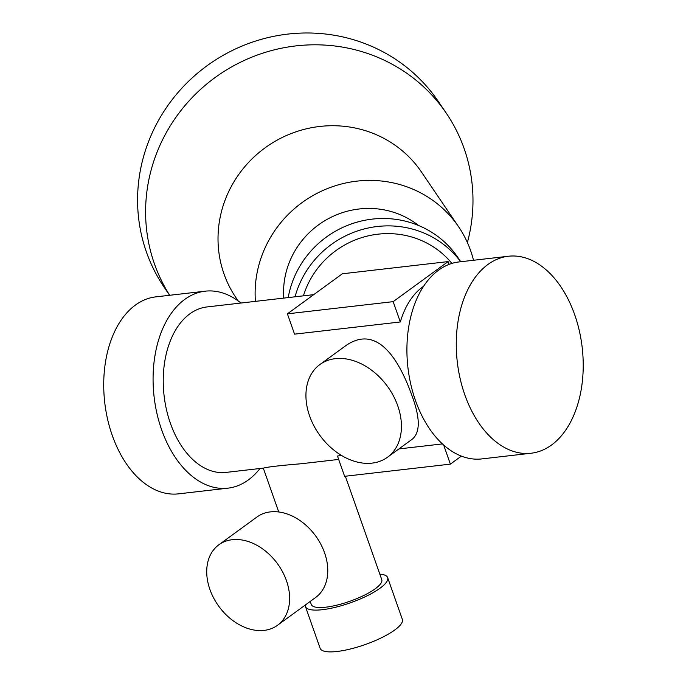 <?xml version="1.0" encoding="UTF-8"?>
<svg xmlns="http://www.w3.org/2000/svg" width="686" height="686" viewBox="0 0 686 686"><rect width="100%" height="100%" fill="white"/><g stroke="black" fill="none" stroke-linecap="round" stroke-linejoin="round"><path stroke-width="1.03" d="M303.401 295.838A86.256 83.057 -34.1 0 1 414.335 237.81A86.256 83.057 -34.1 0 1 451.911 263.424M338.67 459.431L301.36 463.736C280.385 465.477 267.814 466.926 263.638 468.075L226.097 472.405A83.28 52.805 -96.6 0 1 170.411 423.322A83.28 52.805 -96.6 0 1 207.026 306.942L313.725 294.646M319.89 364.54L344.612 346.516C376.777 322.789 399.012 359.31 411.909 395.496C420.269 417.937 420.372 432.506 412.209 439.22L387.487 457.245A57.367 41.752 53.9 0 1 309.618 415.973A57.367 41.752 53.9 0 1 319.89 364.54A57.367 41.752 53.9 0 1 387.419 386.295A57.367 41.752 53.9 0 1 387.487 457.245M287.4 313.836L393.164 301.651L448.104 261.598L342.34 273.783L287.4 313.836L294.551 334.151L400.315 321.966A83.28 52.805 -96.6 0 1 423.631 286.268M443.662 445.043L450.385 464.13L344.621 476.316L337.461 456.001L341.628 455.521M398.892 448.927L442.41 443.911M259.977 468.504A99.144 62.863 -96.6 0 1 227.906 488.166A99.144 62.863 -96.6 0 1 161.622 429.728A99.144 62.863 -96.6 0 1 205.217 291.181A99.144 62.863 -96.6 0 1 240.915 303.032M227.906 488.166L178.549 493.851A99.144 62.863 -96.6 0 1 112.264 435.421A99.144 62.863 -96.6 0 1 155.859 296.867L205.217 291.181M531.101 453.232L481.743 458.917A99.144 62.863 -96.6 0 1 415.459 400.487A99.144 62.863 -96.6 0 1 459.045 261.932L508.403 256.247A99.144 62.863 -96.6 0 1 582.2 347.545A99.144 62.863 -96.6 0 1 531.101 453.232A99.144 62.863 -96.6 0 1 464.808 394.793A99.144 62.863 -96.6 0 1 508.403 256.247M295.04 296.798A94.188 90.698 -34.1 0 1 368.442 227.949A94.188 90.698 -34.1 0 1 460.666 261.743M288.197 297.587A94.188 90.698 -34.1 0 1 361.188 221.064A94.188 90.698 -34.1 0 1 457.836 257.43L460.76 261.735M283.738 298.101A83.28 80.193 -34.1 0 1 328.414 218.654A83.28 80.193 -34.1 0 1 418.649 225.54M238.145 300.914L236.053 297.818A112.032 107.882 -34.1 0 1 224.005 273.946A112.032 107.882 -34.1 0 1 280.145 138.546A112.032 107.882 -34.1 0 1 421.478 172.04L458.574 226.723A112.032 107.882 -34.1 0 1 473.503 260.268M255.406 301.368A112.032 107.882 -34.1 0 1 330.42 187.432A112.032 107.882 -34.1 0 1 458.574 226.723M169.691 295.272A165.592 159.461 -34.1 0 1 154.453 263.904A165.592 159.461 -34.1 0 1 237.433 63.764A165.592 159.461 -34.1 0 1 446.337 113.267A165.592 159.461 -34.1 0 1 467.398 242.544M169.605 295.28L164.228 287.357A165.592 159.461 -34.1 0 1 146.435 252.079A165.592 159.461 -34.1 0 1 229.416 51.939A165.592 159.461 -34.1 0 1 438.311 101.442L446.337 113.267M450.385 464.13L461.369 456.121M393.164 301.651L400.315 321.966M448.104 261.598L449.09 264.393M310.226 601.425L311.307 604.495A37.353 9.758 -19.4 0 0 349.783 601.296A37.353 9.758 -19.4 0 0 381.768 579.679L345.341 476.23M305.296 605.018A43.578 11.388 -19.4 0 0 305.442 606.561A43.578 11.388 -19.4 0 0 350.323 602.831A43.578 11.388 -19.4 0 0 387.641 577.612A43.578 11.388 -19.4 0 0 379.821 574.148M305.442 606.561L320.156 648.347A43.578 11.388 -19.4 0 0 365.038 644.608A43.578 11.388 -19.4 0 0 402.356 619.398L387.641 577.612M218.834 544.804L256.984 516.987A49.795 36.247 53.9 0 1 315.603 535.877A49.795 36.247 53.9 0 1 315.663 597.463L277.513 625.28A49.795 36.247 53.9 0 1 209.916 589.454A49.795 36.247 53.9 0 1 218.834 544.804A49.795 36.247 53.9 0 1 277.461 563.686A49.795 36.247 53.9 0 1 277.513 625.28M278.73 511.97L263.287 468.118"/></g></svg>
